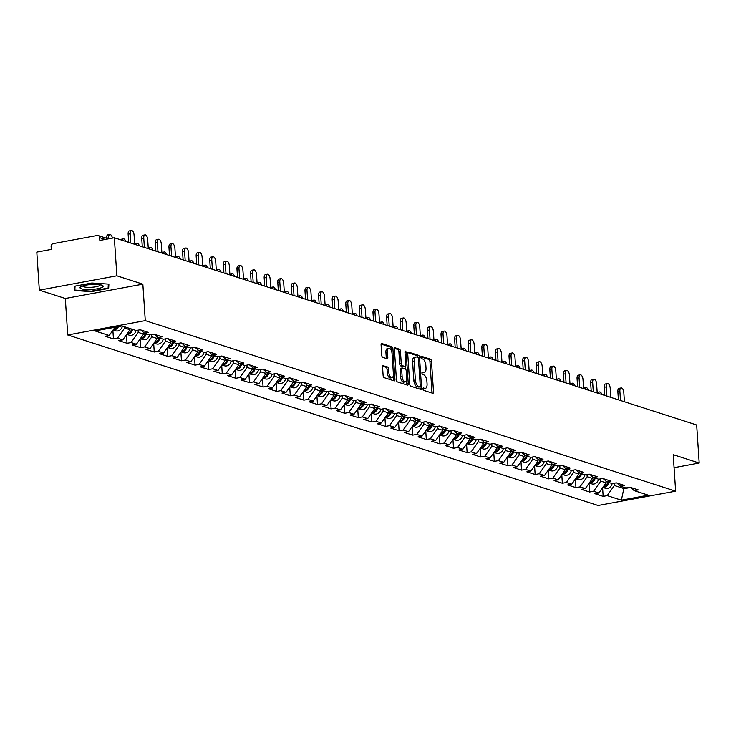 <?xml version="1.0" encoding="UTF-8"?>
<svg xmlns="http://www.w3.org/2000/svg" width="736" height="736" viewBox="0 0 736 736"><rect width="100%" height="100%" fill="white"/><g stroke="black" fill="none" stroke-linecap="round" stroke-linejoin="round"><path stroke-width="1.1" d="M422.988 388.976A1.224 0.57 79.5 0 0 423.669 390.365L432.759 393.291A1.748 0.819 79.5 0 0 432.961 393.3A1.748 0.819 79.5 0 0 433.504 391.856L431.462 361.164A1.748 0.819 79.5 0 0 430.496 359.186L421.397 356.261A1.224 0.57 79.5 0 0 421.259 356.252A1.224 0.57 79.5 0 0 420.882 357.264A1.224 0.57 79.5 0 0 421.562 358.644L422.731 359.03A5.603 2.613 79.5 0 1 425.84 365.36L426.006 367.917A5.603 2.613 79.5 0 1 424.286 372.545A5.603 2.613 79.5 0 1 423.632 372.499L422.455 372.122A1.224 0.57 79.5 0 0 422.308 372.103A1.224 0.57 79.5 0 0 421.93 373.115A1.224 0.57 79.5 0 0 422.611 374.504L423.789 374.882A5.603 2.613 79.5 0 1 426.889 381.22L427.064 383.778A5.603 2.613 79.5 0 1 425.344 388.406A5.603 2.613 79.5 0 1 424.681 388.35L423.504 387.973A1.224 0.57 79.5 0 0 423.366 387.964A1.224 0.57 79.5 0 0 422.988 388.976M383.3 365.617A1.748 0.819 79.5 0 0 383.097 365.608A1.748 0.819 79.5 0 0 382.554 367.052L383.134 375.664A1.748 0.819 79.5 0 0 384.1 377.642L394.202 380.889A1.748 0.819 79.5 0 0 394.404 380.908A1.748 0.819 79.5 0 0 394.938 379.463L392.904 348.763A1.748 0.819 79.5 0 0 391.938 346.785L381.837 343.537A1.748 0.819 79.5 0 0 381.625 343.519A1.748 0.819 79.5 0 0 381.092 344.972L381.782 355.368A1.748 0.819 79.5 0 0 382.748 357.346L387.072 358.736A1.748 0.819 79.5 0 0 387.283 358.754A1.748 0.819 79.5 0 0 387.817 357.31L387.476 352.148A4.683 2.18 79.5 0 1 388.912 348.284A4.683 2.18 79.5 0 1 392.049 353.62L393.392 373.833A4.683 2.18 79.5 0 1 391.957 377.697A4.683 2.18 79.5 0 1 388.82 372.361L388.59 368.994A1.748 0.819 79.5 0 0 387.624 367.006L382.913 365.691M142.848 284.151L116.868 275.798L114.338 237.756L696.67 424.985L699.2 463.036L673.21 454.673L675.639 491.16L145.277 320.629L142.848 284.151L65.311 298.494L67.74 334.981L145.277 320.629M409.75 384.22A1.748 0.819 79.5 0 0 410.716 386.198L420.817 389.445A1.748 0.819 79.5 0 0 421.02 389.464A1.748 0.819 79.5 0 0 421.562 388.019L419.52 357.328A1.748 0.819 79.5 0 0 418.554 355.341L408.452 352.093A1.748 0.819 79.5 0 0 408.25 352.084A1.748 0.819 79.5 0 0 407.707 353.528L409.75 384.22M407.505 385.167L397.412 381.92A1.748 0.819 79.5 0 1 396.437 379.942L394.404 349.25A1.748 0.819 79.5 0 1 394.938 347.806A1.748 0.819 79.5 0 1 395.14 347.815L399.464 349.204A1.748 0.819 79.5 0 1 400.439 351.192L401.258 363.639A1.748 0.819 79.5 0 0 402.233 365.617L405.094 366.537A1.748 0.819 79.5 0 0 405.306 366.556A1.748 0.819 79.5 0 0 405.84 365.111L404.984 352.148A1.224 0.57 79.5 0 1 405.361 351.136A1.224 0.57 79.5 0 1 406.18 352.535L408.25 383.741A1.748 0.819 79.5 0 1 407.716 385.186A1.748 0.819 79.5 0 1 407.505 385.167M67.74 334.981L598.101 505.503L675.639 491.16M112.875 330.308L113.445 338.91L117.475 338.164L124.651 328.044L124.568 326.775M113.445 338.91L105.156 336.251L109.186 335.506L95.018 330.942L122.001 325.956L136.169 330.51L140.208 329.765L148.488 332.424L144.458 333.169L149.776 334.88L153.806 334.135L162.095 336.803L158.065 337.548L163.383 339.259L167.412 338.514L175.692 341.173L171.663 341.918L176.98 343.629L181.019 342.884L189.299 345.552L185.27 346.297L190.587 348.008L194.617 347.263L202.906 349.922L198.867 350.667L204.194 352.378L208.224 351.633L216.504 354.301L212.474 355.046L217.792 356.748L221.83 356.003L230.11 358.671L226.081 359.416L231.398 361.128L235.428 360.382L243.717 363.041L239.678 363.786L245.005 365.498L249.035 364.752L257.315 367.42L253.285 368.166L258.603 369.877L262.632 369.132L270.922 371.79L266.892 372.536L272.21 374.247L276.239 373.502L284.528 376.17L280.49 376.915L285.816 378.626L289.846 377.881L298.126 380.54L294.096 381.285L299.414 382.996L303.444 382.251L311.733 384.91L307.703 385.664L313.021 387.366L317.05 386.621L325.34 389.289L321.301 390.034L326.618 391.745L330.657 391L338.937 393.659L334.908 394.404L340.225 396.115L344.255 395.37L352.544 398.038L348.514 398.783L353.832 400.494L357.862 399.749L366.142 402.408L362.112 403.153L367.43 404.864L371.468 404.119L379.748 406.787L375.719 407.532L381.036 409.244L385.066 408.489L393.355 411.157L389.316 411.902L394.643 413.614L398.673 412.868L406.953 415.527L402.923 416.282L408.241 417.984L412.28 417.238L420.56 419.906L416.53 420.652L421.848 422.363L425.877 421.618L434.166 424.276L430.128 425.022L435.454 426.733L439.484 425.988L447.764 428.656L443.734 429.401L449.052 431.112L453.082 430.367L461.371 433.026L457.341 433.771L462.659 435.482L466.688 434.737L474.978 437.405L470.939 438.15L476.256 439.861L480.295 439.107L488.575 441.775L484.546 442.52L489.863 444.231L493.893 443.486L502.182 446.145L498.152 446.89L503.47 448.601L507.5 447.856L515.78 450.524L511.75 451.269L517.068 452.98L521.106 452.235L529.386 454.894L525.357 455.639L530.674 457.35L534.704 456.605L542.993 459.273L538.954 460.018L544.281 461.73L548.311 460.984L556.591 463.643L552.561 464.388L557.879 466.1L561.918 465.354L570.198 468.022L566.168 468.768L571.486 470.47L575.515 469.724L583.804 472.392L579.766 473.138L585.092 474.849L589.122 474.104L597.402 476.762L593.372 477.508L598.69 479.219L602.72 478.474L611.009 481.142L606.979 481.887L612.297 483.598L616.326 482.853L624.616 485.512L620.577 486.257L625.894 487.968L629.933 487.223L638.213 489.891L634.184 490.636L648.352 495.19L621.368 500.186L607.2 495.622L614.376 485.502L614.229 483.239M602.6 487.775L603.17 496.368L607.2 495.622M603.17 496.368L594.881 493.709L598.911 492.964L593.593 491.252L600.769 481.132L600.622 478.869M588.993 483.396L589.564 491.998L593.593 491.252M589.564 491.998L581.284 489.33L585.313 488.584L579.996 486.873L587.172 476.753L587.015 474.49M575.386 479.026L575.957 487.628L579.996 486.873M575.957 487.628L567.677 484.96L571.706 484.214L566.389 482.503L573.565 472.383L573.418 470.12M561.789 474.646L562.359 483.248L566.389 482.503M562.359 483.248L554.07 480.59L558.109 479.844L552.782 478.133L559.958 468.013L559.811 465.741M548.182 470.276L548.752 478.878L552.782 478.133M548.752 478.878L540.472 476.21L544.502 475.465L539.184 473.754L546.36 463.634L546.204 461.371M534.575 465.906L535.146 474.499L539.184 473.754M535.146 474.499L526.866 471.84L530.895 471.095L525.578 469.384L532.754 459.264L532.606 456.992M520.978 461.527L521.548 470.129L525.578 469.384M521.548 470.129L513.259 467.461L517.298 466.716L511.971 465.005L519.156 454.885L519 452.622M507.371 457.157L507.941 465.75L511.971 465.005M507.941 465.75L499.661 463.091L503.691 462.346L498.373 460.635L505.549 450.515L505.402 448.252M493.764 452.778L494.344 461.38L498.373 460.635M494.344 461.38L486.054 458.721L490.084 457.967L484.766 456.265L491.942 446.136L491.795 443.872M480.166 448.408L480.737 457.01L484.766 456.265M480.737 457.01L472.448 454.342L476.486 453.597L471.169 451.886L478.345 441.766L478.188 439.502M466.56 444.029L467.13 452.631L471.169 451.886M467.13 452.631L458.85 449.972L462.88 449.227L457.562 447.516L464.738 437.396L464.591 435.123M452.962 439.659L453.532 448.261L457.562 447.516M453.532 448.261L445.243 445.593L449.273 444.848L443.955 443.136L451.131 433.016L450.984 430.753M439.355 435.289L439.926 443.882L443.955 443.136M439.926 443.882L431.646 441.223L435.675 440.478L430.358 438.766L437.534 428.646L437.377 426.374M425.748 430.91L426.319 439.512L430.358 438.766M426.319 439.512L418.039 436.844L422.068 436.098L416.751 434.387L423.927 424.267L423.78 422.004M412.151 426.54L412.721 435.132L416.751 434.387M412.721 435.132L404.432 432.474L408.471 431.728L403.144 430.017L410.32 419.897L410.173 417.634M398.544 422.16L399.114 430.762L403.144 430.017M399.114 430.762L390.834 428.104L394.864 427.349L389.546 425.647L396.722 415.527L396.566 413.255M384.937 417.79L385.508 426.392L389.546 425.647M385.508 426.392L377.228 423.724L381.257 422.979L375.94 421.268L383.116 411.148L382.968 408.885M371.34 413.411L371.91 422.013L375.94 421.268M371.91 422.013L363.621 419.354L367.66 418.609L362.333 416.898L369.518 406.778L369.362 404.506M357.733 409.041L358.303 417.643L362.333 416.898M358.303 417.643L350.023 414.975L354.053 414.23L348.735 412.519L355.911 402.399L355.764 400.136M344.126 404.671L344.706 413.264L348.735 412.519M344.706 413.264L336.416 410.605L340.446 409.86L335.128 408.149L342.304 398.029L342.157 395.756M330.528 400.292L331.099 408.894L335.128 408.149M331.099 408.894L322.81 406.226L326.848 405.481L321.531 403.77L328.707 393.65L328.55 391.386M316.922 395.922L317.492 404.524L321.531 403.77M317.492 404.524L309.212 401.856L313.242 401.111L307.924 399.4L315.1 389.28L314.953 387.016M303.324 391.543L303.894 400.145L307.924 399.4M303.894 400.145L295.605 397.486L299.635 396.741L294.317 395.03L301.493 384.91L301.346 382.637M289.717 387.173L290.288 395.775L294.317 395.03M290.288 395.775L282.008 393.107L286.037 392.362L280.72 390.65L287.896 380.53L287.739 378.267M276.11 382.794L276.681 391.396L280.72 390.65M276.681 391.396L268.401 388.737L272.43 387.992L267.113 386.28L274.289 376.16L274.142 373.888M262.513 378.424L263.083 387.026L267.113 386.28M263.083 387.026L254.794 384.358L258.824 383.612L253.506 381.901L260.682 371.781L260.535 369.518M248.906 374.054L249.476 382.646L253.506 381.901M249.476 382.646L241.196 379.988L245.226 379.242L239.908 377.531L247.084 367.411L246.928 365.148M235.299 369.674L235.87 378.276L239.908 377.531M235.87 378.276L227.59 375.608L231.619 374.863L226.302 373.152L233.478 363.032L233.33 360.769M221.702 365.304L222.272 373.906L226.302 373.152M222.272 373.906L213.983 371.238L218.022 370.493L212.695 368.782L219.88 358.662L219.724 356.399M208.095 360.925L208.665 369.527L212.695 368.782M208.665 369.527L200.385 366.868L204.415 366.123L199.097 364.412L206.273 354.292L206.117 352.02M194.488 356.555L195.058 365.157L199.097 364.412M195.058 365.157L186.778 362.489L190.808 361.744L185.49 360.033L192.666 349.913L192.519 347.65M180.89 352.185L181.461 360.778L185.49 360.033M181.461 360.778L173.172 358.119L177.21 357.374L171.884 355.663L179.069 345.543L178.912 343.27M167.284 347.806L167.854 356.408L171.884 355.663M167.854 356.408L159.574 353.74L163.604 352.995L158.286 351.284L165.462 341.164L165.315 338.9M153.677 343.436L154.256 352.029L158.286 351.284M154.256 352.029L145.967 349.37L149.997 348.625L144.679 346.914L151.855 336.794L151.708 334.53M140.079 339.057L140.65 347.659L144.679 346.914M140.65 347.659L132.36 345L136.399 344.246L131.082 342.544L138.258 332.414L138.101 330.151M126.472 334.687L127.043 343.289L131.082 342.544M127.043 343.289L118.763 340.621L122.792 339.876L117.475 338.164M124.651 328.044L129.968 329.756L129.886 328.486M140.732 329.93L144.458 333.169M122.792 339.876L129.968 329.756M138.258 332.414L143.575 334.126L143.456 332.295M154.339 334.31L158.065 337.548M136.399 344.246L143.575 334.126M151.855 336.794L157.173 338.505L157.053 336.674M167.946 338.68L171.663 341.918M149.997 348.625L157.173 338.505M165.462 341.164L170.78 342.875L170.66 341.044M181.544 343.059L185.27 346.297M163.604 352.995L170.78 342.875M179.069 345.543L184.386 347.254L184.267 345.423M195.15 347.429L198.867 350.667M177.21 357.374L184.386 347.254M192.666 349.913L197.984 351.624L197.864 349.793M208.757 351.808L212.474 355.046M190.808 361.744L197.984 351.624M206.273 354.292L211.591 356.003L211.471 354.163M222.355 356.178L226.081 359.416M204.415 366.123L211.591 356.003M219.88 358.662L225.198 360.373L225.069 358.542M235.962 360.548L239.678 363.786M218.022 370.493L225.198 360.373M233.478 363.032L238.795 364.743L238.676 362.912M249.568 364.927L253.285 368.166M231.619 374.863L238.795 364.743M247.084 367.411L252.402 369.122L252.282 367.292M263.166 369.297L266.892 372.536M245.226 379.242L252.402 369.122M260.682 371.781L266.009 373.492L265.88 371.662M276.773 373.676L280.49 376.915M258.824 383.612L266.009 373.492M274.289 376.16L279.606 377.872L279.487 376.041M290.38 378.046L294.096 381.285M272.43 387.992L279.606 377.872M287.896 380.53L293.213 382.242L293.094 380.411M303.977 382.426L307.703 385.664M286.037 392.362L293.213 382.242M301.493 384.91L306.82 386.612L306.691 384.781M317.584 386.796L321.301 390.034M299.635 396.741L306.82 386.612M315.1 389.28L320.418 390.991L320.298 389.16M331.182 391.166L334.908 394.404M313.242 401.111L320.418 390.991M328.707 393.65L334.024 395.361L333.905 393.53M344.788 395.545L348.514 398.783M326.848 405.481L334.024 395.361M342.304 398.029L347.622 399.74L347.502 397.909M358.395 399.915L362.112 403.153M340.446 409.86L347.622 399.74M355.911 402.399L361.229 404.11L361.109 402.279M371.993 404.294L375.719 407.532M354.053 414.23L361.229 404.11M369.518 406.778L374.836 408.489L374.716 406.658M385.6 408.664L389.316 411.902M367.66 418.609L374.836 408.489M383.116 411.148L388.433 412.859L388.314 411.028M399.206 413.034L402.923 416.282M381.257 422.979L388.433 412.859M396.722 415.527L402.04 417.229L401.92 415.398M412.804 417.413L416.53 420.652M394.864 427.349L402.04 417.229M410.32 419.897L415.647 421.608L415.518 419.778M426.411 421.783L430.128 425.022M408.471 431.728L415.647 421.608M423.927 424.267L429.244 425.978L429.125 424.148M440.018 426.162L443.734 429.401M422.068 436.098L429.244 425.978M437.534 428.646L442.851 430.358L442.732 428.527M453.615 430.532L457.341 433.771M435.675 440.478L442.851 430.358M451.131 433.016L456.458 434.728L456.329 432.897M467.222 434.912L470.939 438.15M449.273 444.848L456.458 434.728M464.738 437.396L470.056 439.107L469.936 437.267M480.82 439.282L484.546 442.52M462.88 449.227L470.056 439.107M478.345 441.766L483.662 443.477L483.543 441.646M494.426 443.652L498.152 446.89M476.486 453.597L483.662 443.477M491.942 446.136L497.26 447.847L497.14 446.016M508.033 448.031L511.75 451.269M490.084 457.967L497.26 447.847M505.549 450.515L510.867 452.226L510.747 450.395M521.631 452.401L525.357 455.639M503.691 462.346L510.867 452.226M519.156 454.885L524.474 456.596L524.354 454.765M535.238 456.78L538.954 460.018M517.298 466.716L524.474 456.596M532.754 459.264L538.071 460.975L537.952 459.144M548.844 461.15L552.561 464.388M530.895 471.095L538.071 460.975M546.36 463.634L551.678 465.345L551.558 463.514M562.442 465.529L566.168 468.768M544.502 475.465L551.678 465.345M559.958 468.013L565.285 469.724L565.156 467.884M576.049 469.899L579.766 473.138M558.109 479.844L565.285 469.724M573.565 472.383L578.882 474.094L578.763 472.264M589.656 474.269L593.372 477.508M571.706 484.214L578.882 474.094M587.172 476.753L592.489 478.464L592.37 476.634M603.253 478.648L606.979 481.887M585.313 488.584L592.489 478.464M600.769 481.132L606.096 482.844L605.967 481.013M616.86 483.018L620.577 486.257M598.911 492.964L606.096 482.844M614.376 485.502L624.183 488.658L630.559 487.48M624.1 487.388L621.368 500.186M630.458 487.398L634.184 490.636M674.075 467.682L699.2 463.036M116.868 275.798L39.33 290.14L36.8 252.098L51.299 249.412L51.115 246.634A2.677 2.291 -72.2 0 1 53.268 243.598L97.152 235.483A2.677 2.291 -72.2 0 1 99.654 237.654L99.838 240.433L114.338 237.756M39.33 290.14L65.311 298.494M109.186 335.506L115.046 327.244M108.67 288.42L108.891 284.114L91.834 283.01L74.557 286.212L74.336 290.508L91.384 291.622L108.67 288.42L108.376 284.087M422.998 388.599L423.136 388.645A5.603 2.613 79.5 0 0 423.789 388.691L425.344 388.406M424.286 372.545L422.74 372.83A5.603 2.613 79.5 0 1 422.078 372.784L421.94 372.738M431.885 393.006A1.748 0.819 79.5 0 0 431.949 392.141L429.916 361.45A1.748 0.819 79.5 0 0 428.941 359.472L420.891 356.877M417.965 357.558A1.748 0.819 79.5 0 0 416.999 355.635L407.781 352.664M419.943 389.169A1.748 0.819 79.5 0 0 420.008 388.304L419.906 386.759M419.722 386.759A1.224 0.57 79.5 0 0 419.86 386.768A1.224 0.57 79.5 0 0 420.238 385.756L418.453 358.818A1.224 0.57 79.5 0 0 417.772 357.429L416.53 357.034A5.603 2.613 79.5 0 0 415.877 356.978A5.603 2.613 79.5 0 0 414.156 361.606L415.38 380.024A5.603 2.613 79.5 0 0 418.48 386.363L419.722 386.759L418.168 387.044A1.224 0.57 79.5 0 0 418.315 387.053A1.224 0.57 79.5 0 0 418.444 386.998M415.877 356.978L414.322 357.264A5.603 2.613 79.5 0 0 412.602 361.891L414.156 361.606M418.168 387.044L416.926 386.648A5.603 2.613 79.5 0 1 413.825 380.31L412.602 361.891M394.468 348.386L397.918 349.499L399.464 349.204M403.935 366.749A1.748 0.819 79.5 0 1 403.751 366.841A1.748 0.819 79.5 0 1 403.549 366.822L400.678 365.902A1.748 0.819 79.5 0 1 399.712 363.924L398.884 351.477A1.748 0.819 79.5 0 0 397.918 349.499M405.536 366.427L405.72 369.325M406.465 380.484L406.704 384.026L408.25 383.741M402.123 376.556A4.683 2.18 79.5 0 0 405.26 381.892A4.683 2.18 79.5 0 0 406.695 378.028L406.226 370.907A1.748 0.819 79.5 0 0 405.26 368.929L402.39 368A1.748 0.819 79.5 0 0 402.187 367.991A1.748 0.819 79.5 0 0 401.644 369.435L402.123 376.556L400.568 376.841A4.683 2.18 79.5 0 0 403.714 382.177L405.26 381.892M402.003 368.074L400.835 368.294A1.748 0.819 79.5 0 0 400.632 368.276A1.748 0.819 79.5 0 0 400.099 369.72L401.644 369.435M400.568 376.841L400.099 369.72M406.631 384.882A1.748 0.819 79.5 0 0 406.704 384.026M391.957 377.697L390.402 377.982A4.683 2.18 79.5 0 1 387.265 372.646L387.044 369.279A1.748 0.819 79.5 0 0 386.069 367.301L382.628 366.188M388.912 348.284L387.357 348.57A4.683 2.18 79.5 0 0 385.922 352.443L387.476 352.148M386.198 358.46A1.748 0.819 79.5 0 0 386.262 357.595L385.922 352.443M391.478 350.897L391.35 349.057A1.748 0.819 79.5 0 0 390.384 347.07L381.165 344.108M393.318 380.604A1.748 0.819 79.5 0 0 393.392 379.748L393.162 376.289M108.321 284.078L108.118 288.043L91.374 291.134L91.384 291.622M597.181 392.472A4.011 1.868 -100.5 0 1 597.54 392.316L599.555 391.948A4.011 1.868 79.5 0 0 598.451 393.41M601.864 394.505A4.011 1.868 79.5 0 0 599.555 391.948M602.885 487.361A5.888 5.051 -72.2 0 0 608.801 482.476M602.83 487.444L605.378 488.262A5.888 5.051 -72.2 0 0 612.159 483.552M603.161 486.974A5.888 5.051 -72.2 0 0 607.761 482.135M624.422 401.755L623.806 392.536A4.011 1.868 79.5 0 0 621.12 387.955A4.011 1.868 79.5 0 0 619.887 391.267L617.863 391.644A4.011 1.868 -100.5 0 1 619.096 388.332L621.12 387.955M618.415 399.823L617.863 391.644M620.494 400.494L619.887 391.267M81.641 286.322A11.592 2.493 176.2 0 0 80.84 286.727A11.592 2.493 176.2 0 0 86.489 289.533A11.592 2.493 176.2 0 0 101.54 287.61A11.592 2.493 176.2 0 0 102.212 285.301A11.592 2.493 176.2 0 0 92.331 284.427A11.592 2.493 176.2 0 0 81.641 286.322M82.726 285.918A8.777 1.895 176.2 0 0 82.726 285.964A8.777 1.895 176.2 0 0 89.231 287.362A8.777 1.895 176.2 0 0 99.02 285.872A8.777 1.895 176.2 0 0 100.243 284.804A8.777 1.895 176.2 0 0 100.234 284.758M91.374 291.134L74.851 290.067L75.054 286.12M74.594 286.203L74.851 290.067M583.574 388.102A4.011 1.868 -100.5 0 1 583.942 387.946L585.957 387.568A4.011 1.868 79.5 0 0 584.853 389.031M588.266 390.135A4.011 1.868 79.5 0 0 585.957 387.568M589.278 482.991A5.888 5.051 -72.2 0 0 595.203 478.096M589.223 483.064L591.781 483.883A5.888 5.051 -72.2 0 0 598.561 479.182M589.554 482.604A5.888 5.051 -72.2 0 0 594.154 477.765M569.968 383.723A4.011 1.868 -100.5 0 1 570.336 383.566L572.35 383.198A4.011 1.868 79.5 0 0 571.246 384.661M574.66 385.756A4.011 1.868 79.5 0 0 572.35 383.198M575.681 478.621A5.888 5.051 -72.2 0 0 581.596 473.726M575.626 478.694L578.174 479.513A5.888 5.051 -72.2 0 0 584.954 474.803M575.957 478.225A5.888 5.051 -72.2 0 0 580.548 473.386M556.37 379.353A4.011 1.868 -100.5 0 1 556.729 379.196L558.753 378.819A4.011 1.868 79.5 0 0 557.649 380.291M561.053 381.386A4.011 1.868 79.5 0 0 558.753 378.819M562.074 474.242A5.888 5.051 -72.2 0 0 567.99 469.347M562.019 474.315L564.567 475.143A5.888 5.051 -72.2 0 0 571.348 470.433M562.35 473.855A5.888 5.051 -72.2 0 0 566.95 469.016M542.763 374.983A4.011 1.868 -100.5 0 1 543.131 374.826L545.146 374.449A4.011 1.868 79.5 0 0 544.042 375.912M547.455 377.007A4.011 1.868 79.5 0 0 545.146 374.449M548.467 469.872A5.888 5.051 -72.2 0 0 554.392 464.977M548.421 469.945L550.97 470.764A5.888 5.051 -72.2 0 0 557.75 466.054M548.743 469.476A5.888 5.051 -72.2 0 0 553.343 464.637M529.156 370.604A4.011 1.868 -100.5 0 1 529.524 370.447L531.539 370.079A4.011 1.868 79.5 0 0 530.435 371.542M533.848 372.637A4.011 1.868 79.5 0 0 531.539 370.079M534.87 465.492A5.888 5.051 -72.2 0 0 540.785 460.607M534.814 465.575L537.363 466.394A5.888 5.051 -72.2 0 0 544.143 461.684M535.146 465.106A5.888 5.051 -72.2 0 0 539.736 460.267M610.816 397.385L610.199 388.157A4.011 1.868 79.5 0 0 607.513 383.585A4.011 1.868 79.5 0 0 606.28 386.897L604.265 387.274A4.011 1.868 -100.5 0 1 605.498 383.953L607.513 383.585M604.808 395.453L604.265 387.274M606.896 396.124L606.28 386.897M597.209 393.006L596.602 383.787A4.011 1.868 79.5 0 0 593.906 379.206A4.011 1.868 79.5 0 0 592.673 382.527L590.658 382.895A4.011 1.868 -100.5 0 1 591.891 379.583L593.906 379.206M591.201 391.074L590.658 382.895M593.29 391.745L592.673 382.527M583.611 388.636L582.995 379.408A4.011 1.868 79.5 0 0 580.308 374.836A4.011 1.868 79.5 0 0 579.076 378.148L577.061 378.525A4.011 1.868 -100.5 0 1 578.284 375.213L580.308 374.836M577.604 386.704L577.061 378.525M579.683 387.375L579.076 378.148M570.004 384.266L569.397 375.038A4.011 1.868 79.5 0 0 566.702 370.466A4.011 1.868 79.5 0 0 565.469 373.778L563.454 374.146A4.011 1.868 -100.5 0 1 564.687 370.834L566.702 370.466M563.997 382.334L563.454 374.146M566.085 382.996L565.469 373.778M556.407 379.886L555.79 370.659A4.011 1.868 79.5 0 0 553.095 366.086A4.011 1.868 79.5 0 0 551.862 369.398L549.847 369.776A4.011 1.868 -100.5 0 1 551.08 366.464L553.095 366.086M550.39 377.954L549.847 369.776M552.478 378.626L551.862 369.398M515.559 366.234A4.011 1.868 -100.5 0 1 515.927 366.077L517.942 365.7A4.011 1.868 79.5 0 0 516.838 367.163M520.242 368.258A4.011 1.868 79.5 0 0 517.942 365.7M521.263 461.122A5.888 5.051 -72.2 0 0 527.178 456.228M521.208 461.196L523.756 462.015A5.888 5.051 -72.2 0 0 530.536 457.314M521.539 460.736A5.888 5.051 -72.2 0 0 526.139 455.897M542.8 375.516L542.184 366.289A4.011 1.868 79.5 0 0 539.497 361.716A4.011 1.868 79.5 0 0 538.264 365.028L536.25 365.396A4.011 1.868 -100.5 0 1 537.482 362.084L539.497 361.716M536.792 373.584L536.25 365.396M538.872 374.256L538.264 365.028M501.952 361.854A4.011 1.868 -100.5 0 1 502.32 361.698L504.335 361.33A4.011 1.868 79.5 0 0 503.231 362.793M506.644 363.888A4.011 1.868 79.5 0 0 504.335 361.33M507.665 456.743A5.888 5.051 -72.2 0 0 513.581 451.858M507.61 456.826L510.158 457.645A5.888 5.051 -72.2 0 0 516.939 452.934M507.932 456.357A5.888 5.051 -72.2 0 0 512.532 451.518M529.193 371.137L528.586 361.919A4.011 1.868 79.5 0 0 525.89 357.337A4.011 1.868 79.5 0 0 524.658 360.649L522.643 361.026A4.011 1.868 -100.5 0 1 523.876 357.714L525.89 357.337M523.186 369.205L522.643 361.026M525.274 369.877L524.658 360.649M488.345 357.484A4.011 1.868 -100.5 0 1 488.713 357.328L490.728 356.951A4.011 1.868 79.5 0 0 489.624 358.414M493.037 359.518A4.011 1.868 79.5 0 0 490.728 356.951M494.058 452.373A5.888 5.051 -72.2 0 0 499.974 447.479M494.003 452.447L496.552 453.266A5.888 5.051 -72.2 0 0 503.332 448.564M494.334 451.987A5.888 5.051 -72.2 0 0 498.925 447.148M515.596 366.767L514.979 357.54A4.011 1.868 79.5 0 0 512.284 352.967A4.011 1.868 79.5 0 0 511.051 356.279L509.036 356.656A4.011 1.868 -100.5 0 1 510.269 353.335L512.284 352.967M509.579 364.835L509.036 356.656M511.667 365.507L511.051 356.279M474.748 353.105A4.011 1.868 -100.5 0 1 475.116 352.949L477.13 352.581A4.011 1.868 79.5 0 0 476.026 354.044M479.43 355.138A4.011 1.868 79.5 0 0 477.13 352.581M480.452 448.003A5.888 5.051 -72.2 0 0 486.376 443.109M480.396 448.077L482.945 448.896A5.888 5.051 -72.2 0 0 489.725 444.185M480.728 447.608A5.888 5.051 -72.2 0 0 485.328 442.768M501.989 362.388L501.372 353.17A4.011 1.868 79.5 0 0 498.686 348.588A4.011 1.868 79.5 0 0 497.453 351.909L495.438 352.277A4.011 1.868 -100.5 0 1 496.671 348.965L498.686 348.588M495.981 360.456L495.438 352.277M498.06 361.128L497.453 351.909M461.141 348.735A4.011 1.868 -100.5 0 1 461.509 348.579L463.524 348.202A4.011 1.868 79.5 0 0 462.42 349.674M465.833 350.768A4.011 1.868 79.5 0 0 463.524 348.202M466.854 443.624A5.888 5.051 -72.2 0 0 472.77 438.739M466.799 443.698L469.347 444.526A5.888 5.051 -72.2 0 0 476.128 439.815M467.13 443.238A5.888 5.051 -72.2 0 0 471.721 438.398M488.382 358.018L487.775 348.79A4.011 1.868 79.5 0 0 485.079 344.218A4.011 1.868 79.5 0 0 483.846 347.53L481.832 347.907A4.011 1.868 -100.5 0 1 483.064 344.595L485.079 344.218M482.374 356.086L481.832 347.907M484.463 356.758L483.846 347.53M447.543 344.365A4.011 1.868 -100.5 0 1 447.902 344.209L449.917 343.832A4.011 1.868 79.5 0 0 448.813 345.294M452.226 346.389A4.011 1.868 79.5 0 0 449.917 343.832M453.247 439.254A5.888 5.051 -72.2 0 0 459.163 434.36M453.192 439.328L455.74 440.146A5.888 5.051 -72.2 0 0 462.521 435.436M453.523 438.858A5.888 5.051 -72.2 0 0 458.123 434.028M474.784 353.648L474.168 344.42A4.011 1.868 79.5 0 0 471.472 339.848A4.011 1.868 79.5 0 0 470.249 343.16L468.225 343.528A4.011 1.868 -100.5 0 1 469.458 340.216L471.472 339.848M468.768 351.716L468.225 343.528M470.856 352.378L470.249 343.16M433.936 339.986A4.011 1.868 -100.5 0 1 434.304 339.83L436.319 339.462A4.011 1.868 79.5 0 0 435.215 340.924M438.628 342.019A4.011 1.868 79.5 0 0 436.319 339.462M439.64 434.875A5.888 5.051 -72.2 0 0 445.565 429.99M439.585 434.958L442.143 435.776A5.888 5.051 -72.2 0 0 448.923 431.066M439.916 434.488A5.888 5.051 -72.2 0 0 444.516 429.649M461.178 349.269L460.561 340.041A4.011 1.868 79.5 0 0 457.875 335.469A4.011 1.868 79.5 0 0 456.642 338.781L454.627 339.158A4.011 1.868 -100.5 0 1 455.86 335.846L457.875 335.469M455.17 347.337L454.627 339.158M457.249 348.008L456.642 338.781M420.33 335.616A4.011 1.868 -100.5 0 1 420.698 335.46L422.712 335.082A4.011 1.868 79.5 0 0 421.608 336.545M425.022 337.649A4.011 1.868 79.5 0 0 422.712 335.082M426.043 430.505A5.888 5.051 -72.2 0 0 431.958 425.61M425.988 430.578L428.536 431.397A5.888 5.051 -72.2 0 0 435.316 426.696M426.319 430.118A5.888 5.051 -72.2 0 0 430.91 425.279M447.571 344.899L446.964 335.671A4.011 1.868 79.5 0 0 444.268 331.099A4.011 1.868 79.5 0 0 443.035 334.411L441.02 334.779A4.011 1.868 -100.5 0 1 442.253 331.467L444.268 331.099M441.563 342.967L441.02 334.779M443.652 343.638L443.035 334.411M406.732 331.237A4.011 1.868 -100.5 0 1 407.091 331.08L409.115 330.712A4.011 1.868 79.5 0 0 408.011 332.175M411.415 333.27A4.011 1.868 79.5 0 0 409.115 330.712M412.436 426.126A5.888 5.051 -72.2 0 0 418.352 421.24M412.381 426.208L414.929 427.027A5.888 5.051 -72.2 0 0 421.71 422.317M412.712 425.739A5.888 5.051 -72.2 0 0 417.312 420.9M433.973 340.52L433.357 331.301A4.011 1.868 79.5 0 0 430.67 326.72A4.011 1.868 79.5 0 0 429.438 330.041L427.414 330.409A4.011 1.868 -100.5 0 1 428.646 327.097L430.67 326.72M427.966 338.588L427.414 330.409M430.045 339.259L429.438 330.041M393.125 326.867A4.011 1.868 -100.5 0 1 393.493 326.71L395.508 326.333A4.011 1.868 79.5 0 0 394.404 327.796M397.817 328.9A4.011 1.868 79.5 0 0 395.508 326.333M398.829 421.756A5.888 5.051 -72.2 0 0 404.754 416.861M398.774 421.829L401.332 422.648A5.888 5.051 -72.2 0 0 408.112 417.947M399.105 421.369A5.888 5.051 -72.2 0 0 403.705 416.53M420.366 336.15L419.759 326.922A4.011 1.868 79.5 0 0 417.064 322.35A4.011 1.868 79.5 0 0 415.831 325.662L413.816 326.039A4.011 1.868 -100.5 0 1 415.049 322.718L417.064 322.35M414.359 334.218L413.816 326.039M416.447 334.889L415.831 325.662M379.518 322.497A4.011 1.868 -100.5 0 1 379.886 322.331L381.901 321.963A4.011 1.868 79.5 0 0 380.797 323.426M384.21 324.521A4.011 1.868 79.5 0 0 381.901 321.963M385.232 417.386A5.888 5.051 -72.2 0 0 391.147 412.491M385.176 417.459L387.725 418.278A5.888 5.051 -72.2 0 0 394.505 413.568M385.508 416.99A5.888 5.051 -72.2 0 0 390.098 412.151M406.76 331.77L406.152 322.552A4.011 1.868 79.5 0 0 403.457 317.97A4.011 1.868 79.5 0 0 402.224 321.292L400.209 321.66A4.011 1.868 -100.5 0 1 401.442 318.348L403.457 317.97M400.752 329.838L400.209 321.66M402.84 330.51L402.224 321.292M365.921 318.118A4.011 1.868 -100.5 0 1 366.28 317.961L368.304 317.593A4.011 1.868 79.5 0 0 367.2 319.056M370.604 320.151A4.011 1.868 79.5 0 0 368.304 317.593M371.625 413.006A5.888 5.051 -72.2 0 0 377.54 408.121M371.57 413.08L374.118 413.908A5.888 5.051 -72.2 0 0 380.898 409.198M371.901 412.62A5.888 5.051 -72.2 0 0 376.501 407.781M393.162 327.4L392.546 318.173A4.011 1.868 79.5 0 0 389.859 313.6A4.011 1.868 79.5 0 0 388.626 316.912L386.612 317.29A4.011 1.868 -100.5 0 1 387.844 313.978L389.859 313.6M387.154 325.468L386.612 317.29M389.234 326.14L388.626 316.912M352.314 313.748A4.011 1.868 -100.5 0 1 352.682 313.591L354.697 313.214A4.011 1.868 79.5 0 0 353.593 314.677M357.006 315.772A4.011 1.868 79.5 0 0 354.697 313.214M358.018 408.636A5.888 5.051 -72.2 0 0 363.943 403.742M357.972 408.71L360.52 409.529A5.888 5.051 -72.2 0 0 367.301 404.818M358.294 408.25A5.888 5.051 -72.2 0 0 362.894 403.411M379.555 323.03L378.948 313.803A4.011 1.868 79.5 0 0 376.252 309.23A4.011 1.868 79.5 0 0 375.02 312.542L373.005 312.91A4.011 1.868 -100.5 0 1 374.238 309.598L376.252 309.23M373.548 321.098L373.005 312.91M375.636 321.761L375.02 312.542M338.707 309.368A4.011 1.868 -100.5 0 1 339.075 309.212L341.09 308.844A4.011 1.868 79.5 0 0 339.986 310.307M343.399 311.402A4.011 1.868 79.5 0 0 341.09 308.844M344.42 404.257A5.888 5.051 -72.2 0 0 350.336 399.372M344.365 404.34L346.914 405.159A5.888 5.051 -72.2 0 0 353.694 400.448M344.696 403.871A5.888 5.051 -72.2 0 0 349.287 399.032M365.958 318.651L365.341 309.433A4.011 1.868 79.5 0 0 362.646 304.851A4.011 1.868 79.5 0 0 361.413 308.163L359.398 308.54A4.011 1.868 -100.5 0 1 360.631 305.228L362.646 304.851M359.941 316.719L359.398 308.54M362.029 317.391L361.413 308.163M325.11 304.998A4.011 1.868 -100.5 0 1 325.478 304.842L327.492 304.465A4.011 1.868 79.5 0 0 326.388 305.928M329.792 307.032A4.011 1.868 79.5 0 0 327.492 304.465M330.814 399.887A5.888 5.051 -72.2 0 0 336.738 394.993M330.758 399.961L333.307 400.78A5.888 5.051 -72.2 0 0 340.087 396.078M331.09 399.501A5.888 5.051 -72.2 0 0 335.69 394.662M352.351 314.281L351.734 305.054A4.011 1.868 79.5 0 0 349.048 300.481A4.011 1.868 79.5 0 0 347.815 303.793L345.8 304.17A4.011 1.868 -100.5 0 1 347.033 300.849L349.048 300.481M346.343 312.349L345.8 304.17M348.422 313.021L347.815 303.793M311.503 300.619A4.011 1.868 -100.5 0 1 311.871 300.463L313.886 300.095A4.011 1.868 79.5 0 0 312.782 301.558M316.195 302.652A4.011 1.868 79.5 0 0 313.886 300.095M317.216 395.508A5.888 5.051 -72.2 0 0 323.132 390.623M317.161 395.591L319.709 396.41A5.888 5.051 -72.2 0 0 326.49 391.699M317.492 395.122A5.888 5.051 -72.2 0 0 322.083 390.282M338.744 309.902L338.137 300.684A4.011 1.868 79.5 0 0 335.441 296.102A4.011 1.868 79.5 0 0 334.208 299.423L332.194 299.791A4.011 1.868 -100.5 0 1 333.426 296.479L335.441 296.102M332.736 307.97L332.194 299.791M334.825 308.642L334.208 299.423M297.896 296.249A4.011 1.868 -100.5 0 1 298.264 296.093L300.279 295.716A4.011 1.868 79.5 0 0 299.175 297.188M302.588 298.282A4.011 1.868 79.5 0 0 300.279 295.716M303.609 391.138A5.888 5.051 -72.2 0 0 309.525 386.244M303.554 391.212L306.102 392.03A5.888 5.051 -72.2 0 0 312.883 387.329M303.885 390.752A5.888 5.051 -72.2 0 0 308.485 385.912M325.146 305.532L324.53 296.304A4.011 1.868 79.5 0 0 321.834 291.732A4.011 1.868 79.5 0 0 320.611 295.044L318.587 295.421A4.011 1.868 -100.5 0 1 319.82 292.1L321.834 291.732M319.13 303.6L318.587 295.421M321.218 304.272L320.611 295.044M284.298 291.879A4.011 1.868 -100.5 0 1 284.666 291.723L286.681 291.346A4.011 1.868 79.5 0 0 285.577 292.808M288.99 293.903A4.011 1.868 79.5 0 0 286.681 291.346M290.002 386.768A5.888 5.051 -72.2 0 0 295.927 381.874M289.947 386.842L292.496 387.66A5.888 5.051 -72.2 0 0 299.285 382.95M290.278 386.372A5.888 5.051 -72.2 0 0 294.878 381.533M311.54 301.162L310.923 291.934A4.011 1.868 79.5 0 0 308.237 287.362A4.011 1.868 79.5 0 0 307.004 290.674L304.989 291.042A4.011 1.868 -100.5 0 1 306.222 287.73L308.237 287.362M305.532 299.23L304.989 291.042M307.611 299.892L307.004 290.674M270.692 287.5A4.011 1.868 -100.5 0 1 271.06 287.344L273.074 286.976A4.011 1.868 79.5 0 0 271.97 288.438M275.384 289.533A4.011 1.868 79.5 0 0 273.074 286.976M276.405 382.389A5.888 5.051 -72.2 0 0 282.32 377.504M276.35 382.472L278.898 383.29A5.888 5.051 -72.2 0 0 285.678 378.58M276.681 382.002A5.888 5.051 -72.2 0 0 281.272 377.163M297.933 296.783L297.326 287.555A4.011 1.868 79.5 0 0 294.63 282.983A4.011 1.868 79.5 0 0 293.397 286.295L291.382 286.672A4.011 1.868 -100.5 0 1 292.615 283.36L294.63 282.983M291.925 294.851L291.382 286.672M294.014 295.522L293.397 286.295M257.094 283.13A4.011 1.868 -100.5 0 1 257.453 282.974L259.468 282.596A4.011 1.868 79.5 0 0 258.364 284.059M261.777 285.154A4.011 1.868 79.5 0 0 259.468 282.596M262.798 378.019A5.888 5.051 -72.2 0 0 268.714 373.124M262.743 378.092L265.291 378.911A5.888 5.051 -72.2 0 0 272.072 374.201M263.074 377.632A5.888 5.051 -72.2 0 0 267.674 372.793M284.335 292.413L283.719 283.185A4.011 1.868 79.5 0 0 281.032 278.613A4.011 1.868 79.5 0 0 279.8 281.925L277.776 282.293A4.011 1.868 -100.5 0 1 279.008 278.981L281.032 278.613M278.328 290.481L277.776 282.293M280.407 291.152L279.8 281.925M243.487 278.751A4.011 1.868 -100.5 0 1 243.855 278.594L245.87 278.226A4.011 1.868 79.5 0 0 244.766 279.689M248.179 280.784A4.011 1.868 79.5 0 0 245.87 278.226M249.191 373.64A5.888 5.051 -72.2 0 0 255.116 368.754M249.136 373.722L251.694 374.541A5.888 5.051 -72.2 0 0 258.474 369.831M249.467 373.253A5.888 5.051 -72.2 0 0 254.067 368.414M270.728 288.034L270.112 278.815A4.011 1.868 79.5 0 0 267.426 274.234A4.011 1.868 79.5 0 0 266.193 277.546L264.178 277.923A4.011 1.868 -100.5 0 1 265.411 274.611L267.426 274.234M264.721 286.102L264.178 277.923M266.809 286.773L266.193 277.546M229.88 274.381A4.011 1.868 -100.5 0 1 230.248 274.224L232.263 273.847A4.011 1.868 79.5 0 0 231.159 275.31M234.572 276.414A4.011 1.868 79.5 0 0 232.263 273.847M235.594 369.27A5.888 5.051 -72.2 0 0 241.509 364.375M235.538 369.343L238.087 370.162A5.888 5.051 -72.2 0 0 244.867 365.461M235.87 368.883A5.888 5.051 -72.2 0 0 240.46 364.044M257.122 283.664L256.514 274.436A4.011 1.868 79.5 0 0 253.819 269.864A4.011 1.868 79.5 0 0 252.586 273.176L250.571 273.553A4.011 1.868 -100.5 0 1 251.804 270.232L253.819 269.864M251.114 281.732L250.571 273.553M253.202 282.403L252.586 273.176M216.283 270.002A4.011 1.868 -100.5 0 1 216.642 269.845L218.666 269.477A4.011 1.868 79.5 0 0 217.562 270.94M220.966 272.035A4.011 1.868 79.5 0 0 218.666 269.477M221.987 364.9A5.888 5.051 -72.2 0 0 227.902 360.005M221.932 364.973L224.48 365.792A5.888 5.051 -72.2 0 0 231.26 361.082M222.263 364.504A5.888 5.051 -72.2 0 0 226.863 359.665M243.524 279.284L242.908 270.066A4.011 1.868 79.5 0 0 240.221 265.484A4.011 1.868 79.5 0 0 238.988 268.806L236.974 269.174A4.011 1.868 -100.5 0 1 238.197 265.862L240.221 265.484M237.516 277.352L236.974 269.174M239.596 278.024L238.988 268.806M202.676 265.632A4.011 1.868 -100.5 0 1 203.044 265.475L205.059 265.098A4.011 1.868 79.5 0 0 203.955 266.57M207.368 267.665A4.011 1.868 79.5 0 0 205.059 265.098M208.38 360.52A5.888 5.051 -72.2 0 0 214.305 355.626M208.334 360.594L210.882 361.422A5.888 5.051 -72.2 0 0 217.663 356.712M208.656 360.134A5.888 5.051 -72.2 0 0 213.256 355.295M229.917 274.914L229.31 265.687A4.011 1.868 79.5 0 0 226.614 261.114A4.011 1.868 79.5 0 0 225.382 264.426L223.367 264.804A4.011 1.868 -100.5 0 1 224.6 261.492L226.614 261.114M223.91 272.982L223.367 264.804M225.998 273.654L225.382 264.426M189.069 261.262A4.011 1.868 -100.5 0 1 189.437 261.105L191.452 260.728A4.011 1.868 79.5 0 0 190.348 262.191M193.761 263.286A4.011 1.868 79.5 0 0 191.452 260.728M194.782 356.15A5.888 5.051 -72.2 0 0 200.698 351.256M194.727 356.224L197.276 357.043A5.888 5.051 -72.2 0 0 204.056 352.332M195.058 355.755A5.888 5.051 -72.2 0 0 199.649 350.916M216.32 270.544L215.703 261.317A4.011 1.868 79.5 0 0 213.008 256.744A4.011 1.868 79.5 0 0 211.775 260.056L209.76 260.424A4.011 1.868 -100.5 0 1 210.993 257.112L213.008 256.744M210.303 268.612L209.76 260.424M212.391 269.275L211.775 260.056M175.472 256.882A4.011 1.868 -100.5 0 1 175.84 256.726L177.854 256.358A4.011 1.868 79.5 0 0 176.75 257.821M180.154 258.916A4.011 1.868 79.5 0 0 177.854 256.358M181.176 351.771A5.888 5.051 -72.2 0 0 187.091 346.886M181.12 351.854L183.669 352.673A5.888 5.051 -72.2 0 0 190.449 347.962M181.452 351.385A5.888 5.051 -72.2 0 0 186.052 346.546M202.713 266.165L202.096 256.938A4.011 1.868 79.5 0 0 199.41 252.365A4.011 1.868 79.5 0 0 198.177 255.677L196.162 256.054A4.011 1.868 -100.5 0 1 197.395 252.742L199.41 252.365M196.705 264.233L196.162 256.054M198.784 264.905L198.177 255.677M161.865 252.512A4.011 1.868 -100.5 0 1 162.233 252.356L164.248 251.979A4.011 1.868 79.5 0 0 163.144 253.442M166.557 254.546A4.011 1.868 79.5 0 0 164.248 251.979M167.578 347.401A5.888 5.051 -72.2 0 0 173.494 342.507M167.523 347.475L170.071 348.294A5.888 5.051 -72.2 0 0 176.852 343.592M167.845 347.015A5.888 5.051 -72.2 0 0 172.445 342.176M189.106 261.795L188.499 252.568A4.011 1.868 79.5 0 0 185.803 247.995A4.011 1.868 79.5 0 0 184.57 251.307L182.556 251.675A4.011 1.868 -100.5 0 1 183.788 248.363L185.803 247.995M183.098 259.863L182.556 251.675M185.187 260.535L184.57 251.307M148.258 248.133A4.011 1.868 -100.5 0 1 148.626 247.977L150.641 247.609A4.011 1.868 79.5 0 0 149.537 249.072M152.95 250.166A4.011 1.868 79.5 0 0 150.641 247.609M153.971 343.022A5.888 5.051 -72.2 0 0 159.887 338.137M153.916 343.105L156.464 343.924A5.888 5.051 -72.2 0 0 163.245 339.213M154.247 342.636A5.888 5.051 -72.2 0 0 158.838 337.796M175.508 257.416L174.892 248.198A4.011 1.868 79.5 0 0 172.196 243.616A4.011 1.868 79.5 0 0 170.964 246.928L168.949 247.305A4.011 1.868 -100.5 0 1 170.182 243.993L172.196 243.616M169.492 255.484L168.949 247.305M171.58 256.156L170.964 246.928M134.66 243.763A4.011 1.868 -100.5 0 1 135.028 243.607L137.043 243.23A4.011 1.868 79.5 0 0 135.939 244.692M139.343 245.796A4.011 1.868 79.5 0 0 137.043 243.23M140.364 338.652A5.888 5.051 -72.2 0 0 146.289 333.758M140.309 338.726L142.858 339.544A5.888 5.051 -72.2 0 0 149.647 334.843M140.64 338.266A5.888 5.051 -72.2 0 0 145.24 333.426M161.902 253.046L161.285 243.818A4.011 1.868 79.5 0 0 158.599 239.246A4.011 1.868 79.5 0 0 157.366 242.558L155.351 242.935A4.011 1.868 -100.5 0 1 156.584 239.614L158.599 239.246M155.894 251.114L155.351 242.935M157.973 251.786L157.366 242.558M120.686 239.789A4.011 1.868 -100.5 0 1 121.422 239.228L123.436 238.86A4.011 1.868 79.5 0 0 122.332 240.322M125.746 241.417A4.011 1.868 79.5 0 0 123.436 238.86M126.767 334.282A5.888 5.051 -72.2 0 0 132.682 329.388M126.712 334.356L129.26 335.174A5.888 5.051 -72.2 0 0 136.04 330.464M127.043 333.886A5.888 5.051 -72.2 0 0 131.634 329.047M148.295 248.667L147.688 239.448A4.011 1.868 79.5 0 0 144.992 234.867A4.011 1.868 79.5 0 0 143.759 238.188L141.744 238.556A4.011 1.868 -100.5 0 1 142.977 235.244L144.992 234.867M142.287 246.735L141.744 238.556M144.376 247.406L143.759 238.188M108.606 237.802L106.582 238.17A4.011 1.868 -100.5 0 1 107.815 234.858L109.83 234.48A4.011 1.868 79.5 0 0 108.606 237.802L108.67 238.804M112.406 238.114A4.011 1.868 79.5 0 0 109.83 234.48M113.16 329.903A5.888 5.051 -72.2 0 0 118.524 326.6M113.105 329.976L115.653 330.804A5.888 5.051 -72.2 0 0 122.434 326.094M113.436 329.516A5.888 5.051 -72.2 0 0 117.153 326.848M134.697 244.297L134.081 235.069A4.011 1.868 79.5 0 0 131.385 230.497A4.011 1.868 79.5 0 0 130.162 233.809L128.138 234.186A4.011 1.868 -100.5 0 1 129.37 230.874L131.385 230.497M128.68 242.365L128.138 234.186M130.769 243.036L130.162 233.809M105.211 239.439L99.654 237.654M423.136 388.645L424.681 388.35M422.078 372.784L423.632 372.499M428.941 359.472L430.496 359.186M429.916 361.45L431.462 361.164M431.949 392.141L433.504 391.856M416.999 355.635L418.554 355.341M418.011 357.604L419.52 357.328M420.008 388.304L421.562 388.019M413.825 380.31L415.38 380.024M416.926 386.648L418.48 386.363M398.884 351.477L400.439 351.192M399.712 363.924L401.258 363.639M400.678 365.902L402.233 365.617M403.549 366.822L405.094 366.537M405.021 352.746L406.18 352.535M386.069 367.301L387.624 367.006M387.044 369.279L388.59 368.994M387.265 372.646L388.82 372.361M386.262 357.595L387.817 357.31M390.384 347.07L391.938 346.785M391.35 349.057L392.904 348.763M393.392 379.748L394.938 379.463M108.431 238.85L98.146 235.538M418.315 387.053L419.86 386.768M403.751 366.841L405.306 366.556M400.632 368.276L402.187 367.991"/></g></svg>
